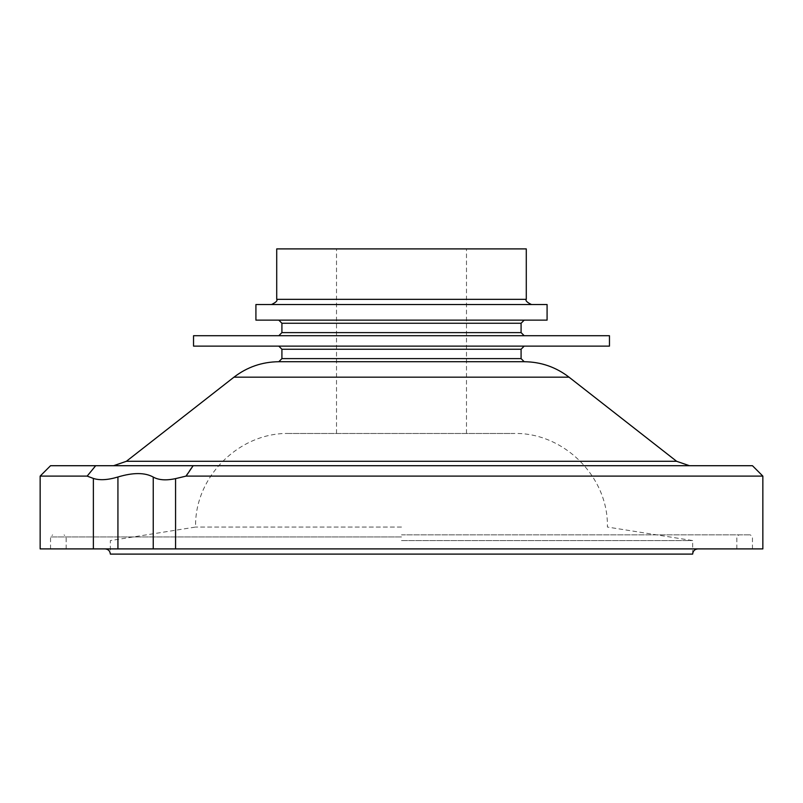 <?xml version="1.0" encoding="UTF-8"?>
<svg xmlns="http://www.w3.org/2000/svg" width="803" height="803" viewBox="0 0 803 803"><rect width="100%" height="100%" fill="white"/><g stroke="black" fill="none" stroke-linecap="round" stroke-linejoin="round"><path stroke-width="0.6" stroke-dasharray="4.01 3.01" d="M401.5 540.58L692.658 540.58L401.5 540.58M401.5 527.049L195.611 527.049L401.5 527.049M289.18 433.479C239.174 432.185 194.316 477.052 195.611 527.049L110.342 540.58L110.342 554.1L692.658 554.1L692.658 540.58L607.389 527.049C608.684 477.052 563.826 432.185 513.82 433.479L289.18 433.479L513.82 433.479M762.85 548.901L50.549 548.901L736.853 548.901L175.566 548.901L175.566 478.528C166.141 480.575 158.703 480.074 153.243 477.032L153.243 548.901L117.931 548.901L117.931 477.032C133.147 472.445 144.911 472.445 153.243 477.032M752.451 465.71L192.73 465.71L185.654 476.109L762.85 476.109M526.286 248.9L276.714 248.9M401.5 534.858L750.373 534.858L401.5 534.858M401.5 465.71L113.574 465.71L401.5 465.71M524.198 361.721L278.802 361.721M609.467 346.123L193.533 346.123M609.467 335.724L193.533 335.724M547.084 320.136L255.916 320.136M547.084 304.538L255.916 304.538M40.15 476.109L86.905 476.109L95.427 465.71L50.549 465.71M185.654 476.109L175.566 478.528M401.5 548.901L752.451 548.901L401.5 548.901M401.5 320.136L524.198 320.136L401.5 320.136M401.5 346.123L524.198 346.123L401.5 346.123M192.73 465.71L95.427 465.71M117.931 477.032C107.903 480.074 99.713 480.575 93.369 478.528L86.905 476.109M93.369 478.528L93.369 548.901L40.15 548.901M93.369 548.901L117.931 548.901M153.243 548.901L175.566 548.901M401.5 248.9L466.493 248.9L401.5 248.9M401.5 536.946L50.549 536.946L401.5 536.946M676.618 461.293L126.382 461.293M569.046 377.179L233.954 377.179M521.087 358.61L281.913 358.61M521.087 349.245L281.913 349.245M521.087 332.613L281.913 332.613M521.087 323.248L281.913 323.248M526.286 299.338L276.714 299.338M336.507 433.479L336.507 248.9M66.147 548.901L66.147 536.946L64.069 534.858M50.549 548.901L50.549 536.946L52.627 534.858M736.853 548.901L736.853 536.946L738.931 534.858M752.451 548.901L752.451 536.946L750.373 534.858M466.493 433.479L466.493 248.9"/><path stroke-width="1.2" d="M697.857 548.901C694.705 549.212 692.969 550.938 692.658 554.1L110.342 554.1C110.031 550.938 108.295 549.212 105.143 548.901M401.5 465.71L752.451 465.71L762.85 476.109L186.085 476.109L193.152 465.71L401.5 465.71M281.913 358.61L281.913 349.245L521.087 349.245L521.087 358.61L281.913 358.61L278.802 361.721L524.198 361.721C540.871 361.872 555.817 367.031 569.046 377.179L676.618 461.293L689.426 465.71M401.5 346.123L609.467 346.123L609.467 335.724L193.533 335.724L193.533 346.123L401.5 346.123M401.5 320.136L547.084 320.136L547.084 304.538L255.916 304.538L255.916 320.136L401.5 320.136M526.286 299.338L276.714 299.338L276.714 248.9L526.286 248.9L526.286 299.338C525.242 300.603 526.969 302.34 531.486 304.538M175.566 548.901L153.243 548.901L153.243 477.072C158.703 480.134 166.141 480.646 175.566 478.618L175.566 548.901L762.85 548.901L762.85 476.109M175.566 478.618L186.085 476.109M95.687 465.71L87.166 476.109L40.15 476.109L50.549 465.71L193.152 465.71M87.166 476.109L93.369 478.427C99.713 480.495 107.903 480.013 117.931 476.992L117.931 548.901L153.243 548.901M40.15 476.109L40.15 548.901L93.369 548.901L93.369 478.427M117.931 548.901L93.369 548.901M153.243 477.072C144.911 472.455 133.147 472.425 117.931 476.992M569.046 377.179L233.954 377.179L126.382 461.293L676.618 461.293M278.802 335.724L281.913 332.613L521.087 332.613L521.087 323.248L524.198 320.136M281.913 332.613L281.913 323.248L521.087 323.248M126.382 461.293L113.574 465.71M281.913 349.245L278.802 346.123M281.913 323.248L278.802 320.136M276.714 299.338C277.758 300.603 276.031 302.34 271.514 304.538M521.087 332.613L524.198 335.724M521.087 349.245L524.198 346.123M521.087 358.61L524.198 361.721M233.954 377.179C247.183 367.031 262.129 361.872 278.802 361.721"/></g></svg>
